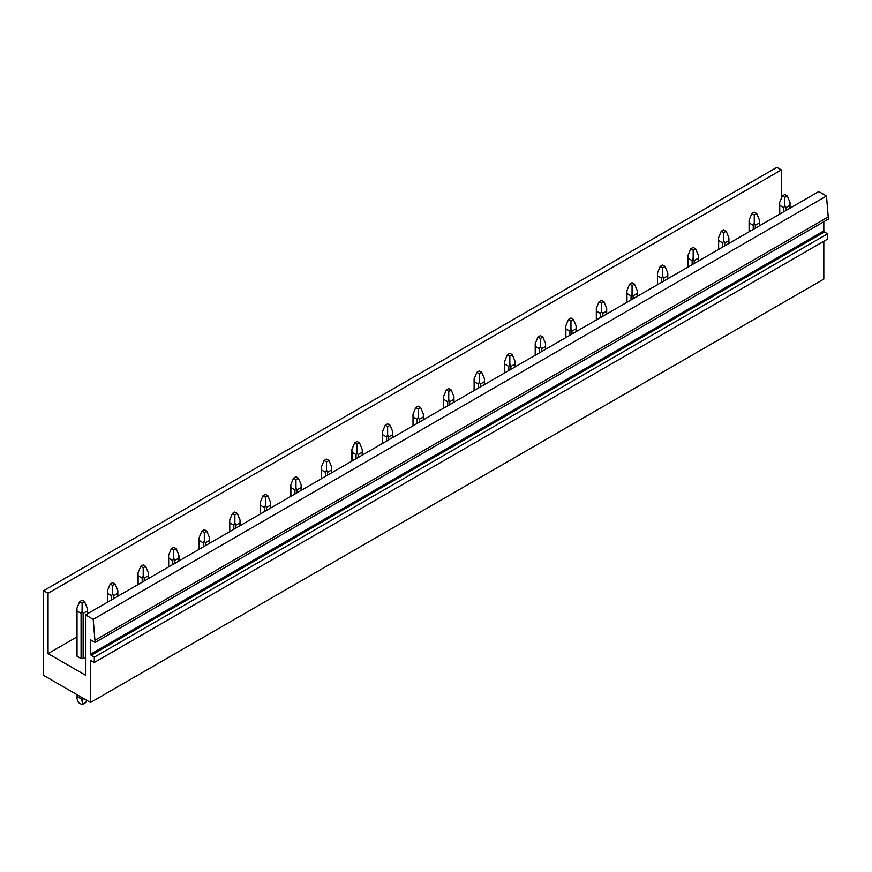 <?xml version="1.0" encoding="UTF-8"?>
<svg xmlns="http://www.w3.org/2000/svg" width="872" height="872" viewBox="0 0 872 872"><rect width="100%" height="100%" fill="white"/><g stroke="black" fill="none" stroke-linecap="round" stroke-linejoin="round"><path stroke-width="1.31" d="M93.217 619.349L95.113 642.457L828.4 219.101L826.503 195.993L93.217 619.349L85.521 614.902L85.521 675.233L48.058 653.608L76.91 636.952M85.521 657.172L83.123 658.556L83.123 613.398L82.099 611.228L82.099 603.053L79.657 601.636L76.91 608.231L77.019 611.054L81.074 613.398L82.099 611.228M76.91 608.231L76.91 655.613A5.188 2.998 0 0 0 77.019 656.213L81.074 658.556A5.188 2.998 0 0 0 83.123 658.556M781.345 198.424L781.345 169.92L776.887 167.348L43.6 590.704L43.6 675.375L90.535 702.472L90.535 660.976L91.146 660.627L90.535 660.976M94.318 662.458L827.604 239.102L827.604 233.816L824.432 231.974L91.146 655.33L94.318 657.172L94.318 662.458L91.146 660.627M91.146 655.33L90.535 654.273L823.822 230.917L824.432 231.974M95.113 642.457L90.535 639.808L90.535 654.273M43.6 590.704L48.058 593.276L48.058 653.608M781.345 169.92L48.058 593.276M823.822 241.293L823.822 279.105L90.535 702.472M827.604 233.816L94.318 657.172M823.822 221.75L823.822 230.917M828.4 216.845L95.113 640.201M826.503 195.993L818.808 191.546L85.521 614.902M789.912 208.223L790.021 202.511L787.274 195.917L784.833 197.334L782.391 195.917L779.644 202.511L779.753 205.334L783.797 207.678L784.833 205.509L784.833 197.334M782.391 195.917L784.833 194.511L787.274 195.917M783.797 211.754L783.797 207.678M785.857 210.566L785.857 207.678L784.833 205.509M779.753 214.098L779.753 205.334M789.912 205.334L785.857 207.678M759.359 225.87L759.458 220.147L756.722 213.564L754.28 214.97L751.828 213.564L749.092 220.147L749.19 222.97L753.245 225.314L754.28 223.145L754.28 214.97M751.828 213.564L754.28 212.147L756.722 213.564M753.245 229.391L753.245 225.314M755.305 228.202L755.305 225.314L754.28 223.145M749.19 231.734L749.19 222.97M759.359 222.97L755.305 225.314M728.807 243.506L728.905 237.794L726.169 231.2L723.727 232.606L721.275 231.2L718.539 237.794L718.637 240.618L722.692 242.95L723.727 240.781L723.727 232.606M721.275 231.2L723.727 229.783L726.169 231.2M722.692 247.038L722.692 242.95M724.752 245.85L724.752 242.95L723.727 240.781M718.637 249.37L718.637 240.618M728.807 240.618L724.752 242.95M698.254 261.142L698.352 255.431L695.616 248.836L693.175 250.253L690.722 248.836L687.986 255.431L688.084 258.254L692.139 260.597L693.175 258.428L693.175 250.253M690.722 248.836L693.175 247.43L695.616 248.836M692.139 264.674L692.139 260.597M694.199 263.486L694.199 260.597L693.175 258.428M688.084 267.017L688.084 258.254M698.254 258.254L694.199 260.597M667.701 278.789L667.799 273.078L665.063 266.483L662.611 267.889L660.169 266.483L657.433 273.078L657.532 275.89L661.586 278.233L662.611 276.064L662.611 267.889M660.169 266.483L662.611 265.066L665.063 266.483M661.586 282.31L661.586 278.233M663.647 281.122L663.647 278.233L662.611 276.064M657.532 284.654L657.532 275.89M667.701 275.89L663.647 278.233M637.149 296.425L637.247 290.714L634.511 284.119L632.058 285.526L629.617 284.119L626.881 290.714L626.979 293.537L631.034 295.87L632.058 293.711L632.058 285.526M629.617 284.119L632.058 282.713L634.511 284.119M631.034 299.957L631.034 295.87M633.094 298.769L633.094 295.87L632.058 293.711M626.979 302.29L626.979 293.537M637.149 293.537L633.094 295.87M606.596 314.062L606.694 308.35L603.958 301.756L601.506 303.173L599.064 301.756L596.328 308.35L596.426 311.173L600.481 313.517L601.506 311.348L601.506 303.173M599.064 301.756L601.506 300.35L603.958 301.756M600.481 317.593L600.481 313.517M602.541 316.405L602.541 313.517L601.506 311.348M596.426 319.937L596.426 311.173M606.596 311.173L602.541 313.517M576.032 331.709L576.141 325.997L573.394 319.403L570.953 320.809L568.511 319.403L565.775 325.997L565.874 328.809L569.928 331.153L570.953 328.984L570.953 320.809M568.511 319.403L570.953 317.986L573.394 319.403M569.928 335.23L569.928 331.153M571.988 334.041L571.988 331.153L570.953 328.984M565.874 337.573L565.874 328.809M576.032 328.809L571.988 331.153M545.48 349.345L545.589 343.633L542.842 337.039L540.4 338.445L537.959 337.039L535.212 343.633L535.321 346.457L539.376 348.789L540.4 346.631L540.4 338.445M537.959 337.039L540.4 335.633L542.842 337.039M539.376 352.877L539.376 348.789M541.436 351.688L541.436 348.789L540.4 346.631M535.321 355.209L535.321 346.457M545.48 346.457L541.436 348.789M514.927 366.981L515.036 361.27L512.289 354.675L509.848 356.092L507.406 354.675L504.659 361.27L504.768 364.093L508.823 366.436L509.848 364.267L509.848 356.092M507.406 354.675L509.848 353.269L512.289 354.675M508.823 370.513L508.823 366.436M510.872 369.325L510.872 366.436L509.848 364.267M504.768 372.856L504.768 364.093M514.927 364.093L510.872 366.436M484.374 384.628L484.483 378.917L481.736 372.322L479.295 373.728L476.853 372.322L474.106 378.917L474.215 381.729L478.27 384.072L479.295 381.903L479.295 373.728M476.853 372.322L479.295 370.905L481.736 372.322M478.27 388.149L478.27 384.072M480.319 386.961L480.319 384.072L479.295 381.903M474.215 390.493L474.215 381.729M484.374 381.729L480.319 384.072M453.822 402.265L453.93 396.553L451.184 389.958L448.742 391.375L446.3 389.958L443.554 396.553L443.663 399.376L447.718 401.709L448.742 399.55L448.742 391.375M446.3 389.958L448.742 388.552L451.184 389.958M447.718 405.796L447.718 401.709M449.767 404.608L449.767 401.709L448.742 399.55M443.663 408.129L443.663 399.376M453.822 399.376L449.767 401.709M423.269 419.901L423.378 414.189L420.631 407.595L418.189 409.012L415.748 407.595L413.001 414.189L413.11 417.012L417.154 419.356L418.189 417.187L418.189 409.012M415.748 407.595L418.189 406.189L420.631 407.595M417.154 423.432L417.154 419.356M419.214 422.244L419.214 419.356L418.189 417.187M413.11 425.776L413.11 417.012M423.269 417.012L419.214 419.356M392.716 437.548L392.814 431.836L390.078 425.242L387.637 426.648L385.184 425.242L382.448 431.836L382.546 434.648L386.601 436.992L387.637 434.823L387.637 426.648M385.184 425.242L387.637 423.825L390.078 425.242M386.601 441.069L386.601 436.992M388.661 439.891L388.661 436.992L387.637 434.823M382.546 443.412L382.546 434.648M392.716 434.648L388.661 436.992M362.163 455.184L362.262 449.472L359.526 442.878L357.084 444.295L354.632 442.878L351.896 449.472L351.994 452.296L356.048 454.628L357.084 452.47L357.084 444.295M354.632 442.878L357.084 441.472L359.526 442.878M356.048 458.716L356.048 454.628M358.109 457.528L358.109 454.628L357.084 452.47M351.994 461.059L351.994 452.296M362.163 452.296L358.109 454.628M331.611 472.82L331.709 467.109L328.973 460.514L326.531 461.931L324.079 460.514L321.343 467.109L321.441 469.932L325.496 472.275L326.531 470.106L326.531 461.931M324.079 460.514L326.531 459.108L328.973 460.514M325.496 476.352L325.496 472.275M327.556 475.164L327.556 472.275L326.531 470.106M321.441 478.695L321.441 469.932M331.611 469.932L327.556 472.275M301.058 490.467L301.156 484.756L298.42 478.161L295.968 479.567L293.526 478.161L290.79 484.756L290.888 487.568L294.943 489.911L295.968 487.742L295.968 479.567M293.526 478.161L295.968 476.744L298.42 478.161M294.943 493.999L294.943 489.911M297.003 492.811L297.003 489.911L295.968 487.742M290.888 496.332L290.888 487.568M301.058 487.568L297.003 489.911M270.505 508.103L270.603 502.392L267.868 495.797L265.415 497.214L262.973 495.797L260.238 502.392L260.336 505.215L264.39 507.548L265.415 505.389L265.415 497.214M262.973 495.797L265.415 494.391L267.868 495.797M264.39 511.635L264.39 507.548M266.451 510.447L266.451 507.548L265.415 505.389M260.336 513.979L260.336 505.215M270.505 505.215L266.451 507.548M239.953 525.751L240.051 520.028L237.315 513.434L234.862 514.851L232.421 513.434L229.685 520.028L229.783 522.851L233.838 525.195L234.862 523.026L234.862 514.851M232.421 513.434L234.862 512.028L237.315 513.434M233.838 529.271L233.838 525.195M235.898 528.083L235.898 525.195L234.862 523.026M229.783 531.615L229.783 522.851M239.953 522.851L235.898 525.195M209.389 543.387L209.498 537.675L206.751 531.081L204.31 532.487L201.868 531.081L199.132 537.675L199.23 540.487L203.285 542.831L204.31 540.662L204.31 532.487M201.868 531.081L204.31 529.664L206.751 531.081M203.285 546.918L203.285 542.831M205.345 545.73L205.345 542.831L204.31 540.662M199.23 549.251L199.23 540.487M209.389 540.487L205.345 542.831M178.836 561.023L178.945 555.311L176.199 548.717L173.757 550.134L171.315 548.717L168.569 555.311L168.678 558.135L172.732 560.478L173.757 558.309L173.757 550.134M171.315 548.717L173.757 547.311L176.199 548.717M172.732 564.555L172.732 560.478M174.792 563.367L174.792 560.478L173.757 558.309M168.678 566.898L168.678 558.135M178.836 558.135L174.792 560.478M148.284 578.67L148.393 572.948L145.646 566.364L143.204 567.77L140.763 566.364L138.016 572.948L138.125 575.771L142.18 578.114L143.204 575.945L143.204 567.77M140.763 566.364L143.204 564.947L145.646 566.364M142.18 582.191L142.18 578.114M144.229 581.003L144.229 578.114L143.204 575.945M138.125 584.534L138.125 575.771M148.284 575.771L144.229 578.114M117.731 596.306L117.84 590.595L115.093 584L112.651 585.406L110.21 584L107.463 590.595L107.572 593.418L111.627 595.75L112.651 593.581L112.651 585.406M110.21 584L112.651 582.583L115.093 584M111.627 599.838L111.627 595.75M113.676 598.65L113.676 595.75L112.651 593.581M107.572 602.171L107.572 593.418M117.731 593.418L113.676 595.75M86.611 700.205L85.761 702.538L82.099 704.652L83.123 698.2M87.178 613.942L87.287 608.231L84.54 601.636L82.099 603.053M79.657 601.636L82.099 600.23L84.54 601.636M82.099 704.652L78.436 702.538L76.91 698.374L77.019 696.434L81.074 698.766L81.074 697.011M81.074 658.556L81.074 613.398M81.074 698.766L82.099 701.371M77.019 696.434L77.019 694.668M77.019 656.213L77.019 611.054M87.178 611.054L83.123 613.398M790.021 208.168L790.021 202.511M779.644 214.152L779.644 202.511M759.458 225.804L759.458 220.147M749.092 231.789L749.092 220.147M728.905 243.452L728.905 237.794M718.539 249.436L718.539 237.794M698.352 261.088L698.352 255.431M687.986 267.072L687.986 255.431M667.799 278.724L667.799 273.078M657.433 284.719L657.433 273.078M637.247 296.371L637.247 290.714M626.881 302.355L626.881 290.714M606.694 314.007L606.694 308.35M596.328 319.991L596.328 308.35M576.141 331.643L576.141 325.997M565.775 337.638L565.775 325.997M545.589 349.291L545.589 343.633M535.212 355.275L535.212 343.633M515.036 366.927L515.036 361.27M504.659 372.911L504.659 361.27M484.483 384.563L484.483 378.917M474.106 390.558L474.106 378.917M453.93 402.21L453.93 396.553M443.554 408.194L443.554 396.553M423.378 419.846L423.378 414.189M413.001 425.83L413.001 414.189M392.814 437.482L392.814 431.836M382.448 443.477L382.448 431.836M362.262 455.13L362.262 449.472M351.896 461.114L351.896 449.472M331.709 472.766L331.709 467.109M321.343 478.75L321.343 467.109M301.156 490.402L301.156 484.756M290.79 496.397L290.79 484.756M270.603 508.049L270.603 502.392M260.238 514.033L260.238 502.392M240.051 525.685L240.051 520.028M229.685 531.669L229.685 520.028M209.498 543.321L209.498 537.675M199.132 549.316L199.132 537.675M178.945 560.969L178.945 555.311M168.569 566.953L168.569 555.311M148.393 578.605L148.393 572.948M138.016 584.589L138.016 572.948M117.84 596.241L117.84 590.595M107.463 602.236L107.463 590.595M87.287 613.888L87.287 608.231M76.91 698.374L76.91 694.603"/></g></svg>
